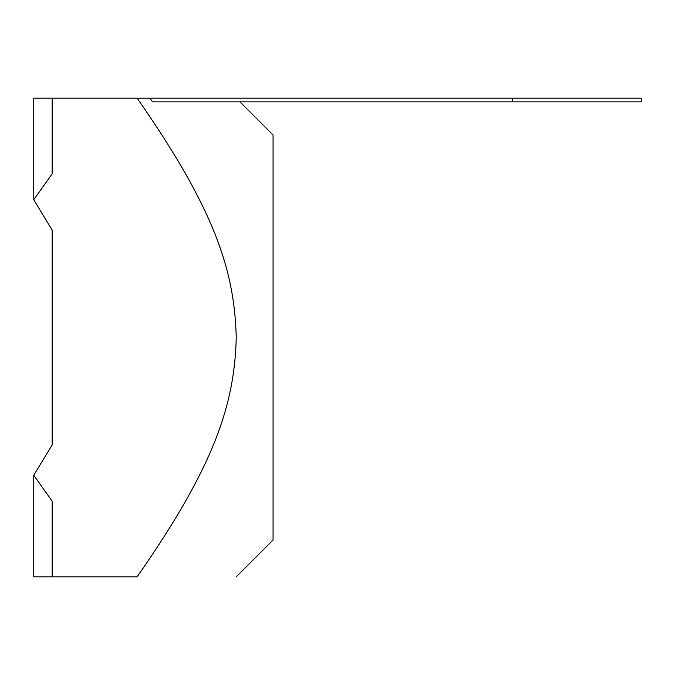 <?xml version="1.0" encoding="UTF-8"?>
<svg xmlns="http://www.w3.org/2000/svg" width="675" height="675" viewBox="0 0 675 675"><rect width="100%" height="100%" fill="white"/><g stroke="black" fill="none" stroke-linecap="round" stroke-linejoin="round"><path stroke-width="1.01" d="M52.161 230.057L52.161 444.943L52.161 230.057L33.75 199.741L52.161 173.812L52.161 98.179L149.875 98.179L152.575 101.866L641.25 101.866L641.25 98.179L149.875 98.179M52.161 98.179L33.75 98.179L33.75 199.741M52.161 501.188L33.75 475.259L33.75 576.821L52.161 576.821L52.161 501.188M33.75 475.259L52.161 444.943M52.161 576.821L137.118 576.821C214.464 466.071 234.529 404.831 236.25 337.5C234.529 270.169 214.464 208.929 137.118 98.179M239.929 101.866L273.071 135L273.071 540L236.25 576.821M512.384 98.179L512.384 101.866"/></g></svg>
